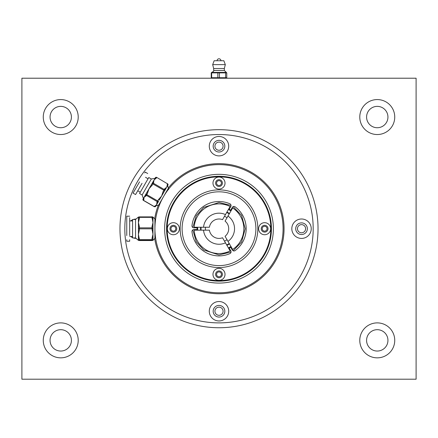 <?xml version="1.0" encoding="UTF-8"?>
<svg xmlns="http://www.w3.org/2000/svg" width="438" height="438" viewBox="0 0 438 438"><rect width="100%" height="100%" fill="white"/><g stroke="black" fill="none" stroke-linecap="round" stroke-linejoin="round"><path stroke-width="0.66" d="M416.1 379.204L416.1 78.216L21.9 78.216L21.9 379.204L416.1 379.204M78.216 117.05A17.476 17.476 0 0 0 52.002 101.917A17.476 17.476 0 0 0 52.002 132.188A17.476 17.476 0 0 0 78.216 117.05M394.742 117.05A17.476 17.476 0 0 0 368.522 101.917A17.476 17.476 0 0 0 368.522 132.188A17.476 17.476 0 0 0 394.742 117.05M394.742 340.364A17.476 17.476 0 0 0 368.522 325.231A17.476 17.476 0 0 0 368.522 355.503A17.476 17.476 0 0 0 394.742 340.364M78.216 340.364A17.476 17.476 0 0 0 52.002 325.231A17.476 17.476 0 0 0 52.002 355.503A17.476 17.476 0 0 0 78.216 340.364M71.416 340.364A10.682 10.682 0 0 0 55.396 331.117A10.682 10.682 0 0 0 55.396 349.617A10.682 10.682 0 0 0 71.416 340.364M387.942 340.364A10.682 10.682 0 0 0 371.922 331.117A10.682 10.682 0 0 0 371.922 349.617A10.682 10.682 0 0 0 387.942 340.364M387.942 117.05A10.682 10.682 0 0 0 371.922 107.803A10.682 10.682 0 0 0 371.922 126.303A10.682 10.682 0 0 0 387.942 117.05M71.416 117.05A10.682 10.682 0 0 0 55.396 107.803A10.682 10.682 0 0 0 55.396 126.303A10.682 10.682 0 0 0 71.416 117.05M211.231 77.729L211.718 78.216L211.653 77.729L217.85 77.729L217.85 72.872L211.653 72.872L211.653 77.729L211.231 77.729L211.231 72.872L211.718 72.39L226.282 72.39L225.619 72.872L219.422 72.872L219.422 77.729L225.619 77.729L225.619 72.872L226.769 72.872L226.769 77.729L225.619 77.729L226.282 78.216L226.769 77.729M212.687 64.621L214.144 60.74L223.856 60.74L225.313 64.621L224.338 68.503L213.662 68.503L212.687 64.621L225.313 64.621M211.231 72.872L211.653 72.872L211.718 72.39C213.563 71.476 214.209 70.83 213.662 70.447L224.338 70.447L224.338 68.503M217.85 77.729L219 78.216L219.422 77.729L217.85 77.729M217.85 72.872L219.422 72.872L219 72.39L217.85 72.872M224.338 70.447L226.769 72.872M219 327.744A99.037 99.037 0 0 0 304.766 179.191A99.037 99.037 0 0 0 133.234 179.191A99.037 99.037 0 0 0 219 327.744M305.609 228.707A4.079 4.079 0 0 0 299.488 225.176A4.079 4.079 0 0 0 299.488 232.239A4.079 4.079 0 0 0 305.609 228.707M223.079 311.237A4.079 4.079 0 0 0 216.963 307.706A4.079 4.079 0 0 0 216.963 314.769A4.079 4.079 0 0 0 223.079 311.237M223.079 146.183A4.079 4.079 0 0 0 216.963 142.646A4.079 4.079 0 0 0 216.963 149.714A4.079 4.079 0 0 0 223.079 146.183M200.609 227.251A18.445 18.445 0 0 0 200.609 230.164M226.933 245.362A18.445 18.445 0 0 0 229.457 243.906M170.94 228.707A2.425 2.425 0 0 0 173.366 231.138A2.425 2.425 0 0 0 175.791 228.707A2.425 2.425 0 0 0 173.366 226.282A2.425 2.425 0 0 0 170.94 228.707M219 185.504A2.425 2.425 0 0 0 221.425 183.073A2.425 2.425 0 0 0 219 180.648A2.425 2.425 0 0 0 216.575 183.073A2.425 2.425 0 0 0 219 185.504M262.209 228.707A2.425 2.425 0 0 0 264.634 231.138A2.425 2.425 0 0 0 267.06 228.707A2.425 2.425 0 0 0 264.634 226.282A2.425 2.425 0 0 0 262.209 228.707M216.575 274.341A2.425 2.425 0 0 0 219 276.772A2.425 2.425 0 0 0 221.425 274.341A2.425 2.425 0 0 0 219 271.916A2.425 2.425 0 0 0 216.575 274.341M273.372 228.707A54.372 54.372 0 0 1 219 283.079A54.372 54.372 0 0 1 164.628 228.707A54.372 54.372 0 0 1 219 174.335A54.372 54.372 0 0 1 273.372 228.707M168.093 189.785L167.65 190.371L168.356 188.258L158.655 205.072M154.921 228.707A64.079 64.079 0 0 1 219 164.628A64.079 64.079 0 0 1 283.079 228.707A64.079 64.079 0 0 1 219 292.792A64.079 64.079 0 0 1 154.921 228.707M213.175 311.237A5.825 5.825 0 0 0 219 317.063A5.825 5.825 0 0 0 224.825 311.237A5.825 5.825 0 0 0 219 305.412A5.825 5.825 0 0 0 213.175 311.237M295.705 228.707A5.825 5.825 0 0 0 301.53 234.533A5.825 5.825 0 0 0 307.356 228.707A5.825 5.825 0 0 0 301.53 222.882A5.825 5.825 0 0 0 295.705 228.707M219 152.008A5.825 5.825 0 0 0 224.825 146.183A5.825 5.825 0 0 0 219 140.352A5.825 5.825 0 0 0 213.175 146.183A5.825 5.825 0 0 0 219 152.008M168.597 187.584A65.054 65.054 0 0 1 284.054 228.707A65.054 65.054 0 0 1 219 293.761A65.054 65.054 0 0 1 154.674 238.42M154.784 218.294A65.054 65.054 0 0 1 158.184 205.619M124.819 228.707A94.181 94.181 0 0 1 219 134.526A94.181 94.181 0 0 1 313.181 228.707A94.181 94.181 0 0 1 219 322.888A94.181 94.181 0 0 1 124.819 228.707M209.293 311.237A9.707 9.707 0 0 0 219 320.95A9.707 9.707 0 0 0 228.707 311.237A9.707 9.707 0 0 0 219 301.53A9.707 9.707 0 0 0 209.293 311.237M291.817 228.707A9.707 9.707 0 0 0 301.53 238.42A9.707 9.707 0 0 0 311.237 228.707A9.707 9.707 0 0 0 301.53 219A9.707 9.707 0 0 0 291.817 228.707M219 155.89A9.707 9.707 0 0 0 228.707 146.183A9.707 9.707 0 0 0 219 136.47A9.707 9.707 0 0 0 209.293 146.183A9.707 9.707 0 0 0 219 155.89M130.644 236.476A9.707 9.707 0 0 0 132.588 237.61M133.437 237.933A9.707 9.707 0 0 0 135.654 238.387M135.654 219.033A9.707 9.707 0 0 0 133.437 219.487M132.588 219.81A9.707 9.707 0 0 0 130.644 220.944M229.457 213.509A18.445 18.445 0 0 0 226.933 212.052M228.915 209.791L229.205 209.282A21.944 21.944 0 0 1 230.722 210.158L230.426 210.662A21.358 21.358 0 0 0 228.915 209.791M197.658 229.583L197.073 229.583A21.944 21.944 0 0 1 197.073 227.837L197.658 227.837A21.358 21.358 0 0 0 197.658 229.583M230.426 246.758L230.722 247.262A21.944 21.944 0 0 1 229.205 248.132L228.915 247.629A21.358 21.358 0 0 0 230.426 246.758M230.722 210.158L232.299 207.42A1.944 1.944 0 0 1 235.135 206.829A27.189 27.189 0 0 1 235.135 250.591A1.944 1.944 0 0 1 232.299 249.999L230.722 247.262M229.205 248.132L230.788 250.87A1.944 1.944 0 0 1 229.884 253.624A27.189 27.189 0 0 1 191.981 231.74A1.944 1.944 0 0 1 193.914 229.583L197.073 229.583M197.073 227.837L193.914 227.837A1.944 1.944 0 0 1 191.981 225.679A27.189 27.189 0 0 1 229.884 203.796A1.944 1.944 0 0 1 230.788 206.544L229.205 209.282M173.366 222.69A6.022 6.022 0 0 0 167.349 228.707A6.022 6.022 0 0 0 173.366 234.73A6.022 6.022 0 0 0 179.388 228.707A6.022 6.022 0 0 0 173.366 222.69M173.366 225.313A3.4 3.4 0 0 0 169.966 228.707A3.4 3.4 0 0 0 173.366 232.107A3.4 3.4 0 0 0 176.766 228.707A3.4 3.4 0 0 0 173.366 225.313M219 268.324A6.022 6.022 0 0 0 212.977 274.341A6.022 6.022 0 0 0 219 280.364A6.022 6.022 0 0 0 225.023 274.341A6.022 6.022 0 0 0 219 268.324M219 270.947A3.4 3.4 0 0 0 215.6 274.341A3.4 3.4 0 0 0 219 277.741A3.4 3.4 0 0 0 222.4 274.341A3.4 3.4 0 0 0 219 270.947M219 177.056A6.022 6.022 0 0 0 212.977 183.073A6.022 6.022 0 0 0 219 189.096A6.022 6.022 0 0 0 225.023 183.073A6.022 6.022 0 0 0 219 177.056M219 179.679A3.4 3.4 0 0 0 215.6 183.073A3.4 3.4 0 0 0 219 186.473A3.4 3.4 0 0 0 222.4 183.073A3.4 3.4 0 0 0 219 179.679M264.634 222.69A6.022 6.022 0 0 0 258.612 228.707A6.022 6.022 0 0 0 264.634 234.73A6.022 6.022 0 0 0 270.651 228.707A6.022 6.022 0 0 0 264.634 222.69M264.634 225.313A3.4 3.4 0 0 0 261.234 228.707A3.4 3.4 0 0 0 264.634 232.107A3.4 3.4 0 0 0 268.034 228.707A3.4 3.4 0 0 0 264.634 225.313M219 176.279A52.429 52.429 0 0 1 271.429 228.707A52.429 52.429 0 0 1 219 281.141A52.429 52.429 0 0 1 166.571 228.707A52.429 52.429 0 0 1 219 176.279A52.429 52.429 0 0 0 166.571 228.707A52.429 52.429 0 0 0 219 281.141M219 189.873A38.84 38.84 0 0 1 257.84 228.707A38.84 38.84 0 0 1 219 267.547A38.84 38.84 0 0 1 180.16 228.707A38.84 38.84 0 0 1 219 189.873A38.84 38.84 0 0 0 180.16 228.707A38.84 38.84 0 0 0 219 267.547M152.977 229.687L152.977 227.07A0.969 0.509 180 0 0 152.008 226.561L152.008 227.848A0.969 0.509 -0 0 1 152.977 228.357A0.969 0.46 180 0 1 152.008 228.817L152.008 227.848L139.383 227.848L139.383 228.817A0.969 0.46 180 0 1 138.413 228.357L138.413 229.687A0.969 0.46 180 0 0 139.383 230.147L139.383 228.817L152.008 228.817L152.977 234.242L152.977 229.687A0.969 0.46 180 0 1 152.008 230.147M152.977 219.142L152.977 217.856A0.969 0.509 180 0 0 152.008 217.347L152.008 216.887A0.969 0.969 180 0 1 152.977 217.856C152.468 216.898 152.145 216.575 152.008 216.887L139.383 216.887L139.383 217.347A0.969 0.509 180 0 0 138.413 217.856A0.969 0.969 180 0 1 139.383 216.887L138.413 217.856L138.413 219.142A0.969 0.509 180 0 1 139.383 218.633L139.383 217.347L152.008 217.347L152.977 222.597L152.977 219.142A0.969 0.509 180 0 0 152.008 218.633M152.977 238.628L152.977 239.208A0.969 0.969 180 0 1 152.008 240.177L152.008 239.668A0.969 0.46 -0 0 0 152.977 239.208L152.977 237.883A0.969 0.46 180 0 1 152.008 238.343L152.008 239.668L139.383 239.668L139.383 240.035A0.969 0.827 180 0 1 138.413 239.208A0.969 0.46 -0 0 0 139.383 239.668L138.413 234.242L139.383 230.147M155.485 220.199L155.348 219.016L154.921 219L154.921 238.42L152.977 240.358L152.977 239.252A0.969 0.969 180 0 1 152.008 240.221L152.977 240.358L152.008 240.533A0.969 0.969 -0 0 0 152.473 240.413L139.383 240.533L138.413 240.358L139.383 240.221A0.969 0.969 180 0 1 138.413 239.252L138.413 238.628M152.977 237.883L152.977 234.242L152.008 238.343M152.977 227.07L152.977 222.597L152.008 226.561M152.977 217.9L152.977 217.062L154.921 219M138.917 240.413A0.969 0.969 -0 0 0 139.383 240.533L138.917 240.413M152.342 240.429A0.969 0.969 180 0 1 152.008 240.489M139.383 226.561L139.383 227.848A0.969 0.509 -0 0 0 138.413 228.357L138.413 227.07A0.969 0.509 -0 0 1 139.383 226.561L138.413 222.597L139.383 218.633M139.383 240.221L139.383 240.177A0.969 0.969 180 0 1 138.413 239.208L138.413 237.883A0.969 0.46 -0 0 0 139.383 238.343M139.049 240.429A0.969 0.969 -0 0 0 139.383 240.489M138.413 239.208L138.413 240.358L139.043 240.418M154.921 236.974L155.452 236.974M155.359 236.974L155.523 237.506M138.413 237.883L138.413 229.687M138.413 227.07L138.413 219.142M138.413 217.9L138.413 217.062L139.109 216.98M135.539 219.487L132.588 219.487L132.588 237.933L135.539 237.933L135.539 219.487L138.413 217.056M129.675 217.708L129.675 235.556M126.763 239.706L126.763 241.234L129.675 241.234L129.675 239.706M126.763 235.556L126.763 216.186L129.675 216.186M156.01 205.761A0.969 0.86 -150 0 1 154.74 206.019L154.39 206.626A0.969 0.86 30 0 0 155.66 206.369L158.54 201.381A0.969 0.86 -150 0 1 157.269 201.644L157.68 200.933L158.54 201.381M163.949 192.019L163.089 191.565L161.6 196.082L158.436 199.624L159.295 200.078L165.104 190.015A0.969 0.821 -150 0 0 164.672 188.816L164.272 189.512A0.969 0.821 30 0 1 164.699 190.711L166.216 188.088M167.584 185.723L167.984 185.028A0.969 0.821 -150 0 0 167.551 183.829L156.694 177.39A0.969 0.969 30 0 0 155.37 177.74L154.97 178.441A0.969 0.821 -150 0 1 156.218 178.211L156.623 177.516A0.969 0.821 -150 0 0 155.37 177.74L156.694 177.39L167.551 183.829L166.752 187.157L167.584 185.723A0.969 0.821 -150 0 0 167.152 184.524M157.428 203.303L156.059 205.674M167.332 186.155L166.971 186.774M158.184 201.995A0.969 0.86 -150 0 1 156.913 202.252L156.673 204.623L154.406 206.599M145.925 194.1L146.681 192.797L145.925 194.1L146.746 194.62L146.336 195.332A0.969 0.86 -150 0 1 145.925 194.1L145.575 194.713A0.969 0.86 -150 0 0 145.985 195.939L146.336 195.332L157.269 201.644L156.913 202.252M152.09 183.429L152.49 182.734L152.09 183.429A0.969 0.821 30 0 1 153.338 183.204L152.911 183.949L152.09 183.429L151.334 184.737L152.156 185.252L152.911 183.949L163.839 190.256L164.272 189.512L153.338 183.204L154.138 179.876L156.218 178.211M154.39 206.626L143.461 200.319L143.812 199.706A0.969 0.86 30 0 1 143.401 198.48L143.045 199.087A0.969 0.86 30 0 0 143.461 200.319L143.401 200.412A0.969 0.969 30 0 1 143.045 199.087L143.401 200.412L154.335 206.725L155.66 206.369M168.564 188.395L168.564 189.61M143.812 199.706L144.058 197.341L145.985 195.939M151.334 184.737L146.681 192.797L147.502 193.311L148.986 188.8L152.156 185.252M154.97 178.441L152.49 182.734A0.969 0.821 30 0 1 153.743 182.509M143.401 198.48L145.575 194.713M151.329 179L142.109 194.97L143.385 198.507M142.109 194.97L139.552 193.492L148.772 177.521L151.334 178.989L155.036 178.326M142.065 183.314L135.572 194.56L133.048 193.103L139.541 181.858M133.524 192.277L133.048 193.103M147.71 173.53L145.192 172.074L144.699 172.922M194.215 227.251A24.829 24.829 0 0 1 230.131 206.517L222.537 219.668A9.707 9.707 0 0 0 209.402 227.251L194.215 227.251M232.655 207.973A24.829 24.829 0 0 1 232.655 249.446L225.061 236.296A9.707 9.707 0 0 0 225.061 221.124L232.655 207.973M203.533 227.251A15.533 15.533 0 0 1 225.471 214.587M227.995 216.043A15.533 15.533 0 0 1 227.995 241.376M230.131 250.903A24.829 24.829 0 0 1 194.215 230.164L209.402 230.164A9.707 9.707 0 0 0 222.537 237.752L230.131 250.903M225.471 242.833A15.533 15.533 0 0 1 203.533 230.164M227.021 217.735A13.594 13.594 0 0 0 224.497 216.279M224.497 241.141A13.594 13.594 0 0 0 227.021 239.685M205.488 227.251A13.594 13.594 0 0 0 205.488 230.164M226.692 212.479A17.963 17.963 0 0 1 229.211 213.936M229.211 243.484A17.963 17.963 0 0 1 226.692 244.941M201.097 230.164A17.963 17.963 0 0 1 201.097 227.251M232.408 249.019A24.336 24.336 0 0 1 231.916 249.337M230.404 250.207A24.336 24.336 0 0 1 229.884 250.476M194.707 230.164A24.336 24.336 0 0 1 194.68 229.583M192.819 229.923L196.284 241.792L203.665 249.967L219 254.921L231.04 251.992M233.142 250.777L241.562 242.044L245.214 228.707L241.562 215.37L233.142 206.637M231.04 205.427L219 202.498L203.665 207.453L196.284 215.627L192.819 227.497M229.884 206.944A24.336 24.336 0 0 1 230.404 207.212M231.916 208.083A24.336 24.336 0 0 1 232.408 208.4M194.68 227.837A24.336 24.336 0 0 1 194.707 227.251M219 280.555A51.848 51.848 0 0 0 270.848 228.707A51.848 51.848 0 0 0 219 176.859A51.848 51.848 0 0 0 167.152 228.707A51.848 51.848 0 0 0 219 280.555M219 265.603A36.896 36.896 0 0 0 255.896 228.707A36.896 36.896 0 0 0 219 191.811A36.896 36.896 0 0 0 182.104 228.707A36.896 36.896 0 0 0 219 265.603M152.008 240.221L139.383 240.035M164.699 190.711L163.839 190.256L163.089 191.565M158.436 199.624L157.68 200.933L146.746 194.62L147.502 193.311M166.752 187.157L164.672 188.816M213.662 70.447L213.662 68.503M220.944 60.74A1.944 1.944 0 0 0 219 58.796A1.944 1.944 0 0 0 217.056 60.74M152.282 216.98L152.977 217.056M152.008 216.887L139.383 216.887M152.347 240.418L152.977 240.358M152.008 240.533L139.383 240.533M155.594 219.433L155.348 219.016M154.97 237.369L155.452 237.369M135.539 237.933L138.413 240.358M129.675 220.944L132.588 220.944M129.675 236.476L132.588 236.476M167.984 185.028L167.628 183.697M167.65 185.608L168.356 188.258M137.756 190.771L140.28 192.227M159.29 205.449L158.649 205.077L155.994 205.789M145.525 177.319L148.049 178.775"/></g></svg>
